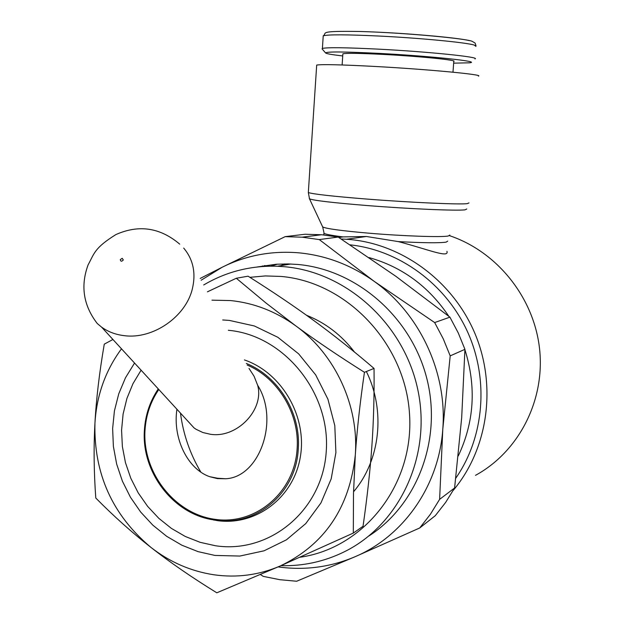 <?xml version="1.0" encoding="UTF-8"?>
<svg xmlns="http://www.w3.org/2000/svg" width="624" height="624" viewBox="0 0 624 624"><rect width="100%" height="100%" fill="white"/><g stroke="black" fill="none" stroke-linecap="round" stroke-linejoin="round"><path stroke-width="0.94" d="M158.223 388.861L155.555 393.237M207.566 518.669L217.074 520.595C255.481 526.157 293.288 498.092 300.23 457.525C307.577 417.066 282.095 372.824 244.397 359.915M141.094 370.188L132.959 383.698L126.922 398.44L123.1 414.055L121.571 430.209L122.366 446.527L125.463 462.657L130.79 478.234L138.232 492.913L147.631 506.368L158.777 518.294L171.428 528.411L185.312 536.484L200.125 542.318L215.522 545.758C269.724 554.057 322.624 510.331 326.243 451.441C330.689 392.644 283.998 335.4 228.829 330.338L228.314 330.291M280.948 565.664C303.319 566.241 324.558 561.561 344.674 551.616C399.89 524.269 431.831 455.543 417.854 389.899C404.173 324.191 346.749 272.087 284.536 266.721L277.384 266.253C250.739 265.45 226.177 271.69 203.713 284.965M300.027 557.24C364.205 548.168 414.328 484.567 409.523 414.086C405.374 343.598 346.804 281.986 280.995 276.432L265.356 275.933L249.889 277.329M221.824 285.028L208.962 291.104M368.948 535.938C417.893 504.488 442.588 438.126 426.504 377.278C410.592 316.391 356.187 269.545 297.734 264.459L288.304 263.936L276.268 264.241L257.33 266.963M284.723 263.913L281.003 265.645M264.95 265.528L262.478 266.503M180.476 413.111C183.199 434.132 189.992 453.796 200.834 472.095M453.281 490.331C487.984 449.007 496.993 386.287 475.051 333.778C453.063 281.284 402.379 243.961 349.081 239.444L341.141 238.992M262.548 265.933L261.604 266.565M446.948 251.324C449.264 258.515 427.651 249.218 398.291 241.605L366.405 236.488L343.067 236.902L338.855 237.51M285.145 236.652L305.066 234.242L321.633 234.749L338.169 237.058L319.285 239.585L302.227 237.19L285.145 236.652L222.136 267.259C245.911 255.427 271.362 250.606 298.49 252.798C325.658 255.325 350.852 264.818 374.08 281.276C419.757 313.599 447.377 372.653 442.79 429.172C438.984 485.815 403.541 536.25 354.962 556.772C330.291 567.224 304.676 570.593 278.109 566.904M260.426 574.548L263.25 576.373L279.833 579.696L296.634 581.248L354.962 556.772L419.71 527.974L430.396 514.262L439.616 499.356L454.6 487.976L445.653 502.398L435.295 515.674L419.71 527.974M316.649 65.637L316.688 65.083C321.633 64.202 341.203 64.67 375.383 66.479C428.22 69.342 484.653 74.708 478.39 76.105M309.301 198.416L309.512 198.861C313.911 200.53 332.849 202.745 366.311 205.483C408.673 208.892 456.823 210.959 465.059 209.828L466.799 208.993M322.46 226.473L322.686 226.964C326.477 228.751 341.796 230.818 368.651 233.165C402.581 236.067 441.223 237.409 448.243 236.012L449.826 235.061M322.132 48.953L322.405 48.438C327.101 47.291 345.602 47.518 377.894 49.117C427.721 51.644 480.94 57.119 474.981 58.906M342.724 55.949C331.96 54.709 326.251 53.711 325.595 52.946C326.687 51.527 344.386 51.675 378.69 53.375C429.671 55.996 482.141 61.565 469.638 62.806L453.648 63.157M342.841 54.257L342.872 53.82C346.304 53.024 359.814 53.227 383.409 54.421C419.453 56.285 458.141 60.185 453.773 61.409L452.985 72.189M179.696 244.124C160.118 227.557 138.848 224.375 115.892 234.577C94.263 248.071 94.325 253.5 88.117 264.833C80.348 285.909 83.382 305.464 97.235 323.489L101.603 327.14C108.186 331.874 115.846 334.729 124.574 335.704C153.02 339.386 185.718 316.758 192.325 288.982C196.115 273.055 193.229 259.42 183.682 248.071M122.195 258.305L120.26 259.639C120.744 261.62 121.758 261.713 123.302 259.919L122.195 258.305M185.89 419.008L194.041 427.892L196.084 429.289L202.886 432.533L210.421 434.273C236.925 438.532 264.475 409.726 257.657 385.273C279.653 420.014 259.654 477.305 225.623 478.764L217.409 478.608L209.758 476.705C187.567 469.115 172.528 438.095 176.92 409.235M249.007 368.402L254.085 376.272L257.657 385.273M323.95 232.58L322.686 226.964L309.512 198.861L308.326 192.543C313.084 194.134 332.405 196.295 366.28 199.025C409.594 202.457 458.819 204.672 467.173 203.658L468.983 202.925M201.139 280.231L222.136 267.259L200.179 278.452M270.808 266.159L277.43 264.163M450.2 355.883L443.258 338.824L434.663 322.561L449.912 317.156L458.219 332.857L464.935 349.331L450.2 355.883L442.79 429.172L439.616 499.356M464.935 349.331L461.682 417.737L454.6 487.976M338.169 237.058L395.811 276.268L449.912 317.156M434.663 322.561L374.08 281.276L319.285 239.585M475.496 475.34C518.599 451.846 545.095 400.702 539.612 349.229C534.152 297.765 497.188 251.636 449.553 235.685M455.785 478.171C484.364 437.089 489.146 379.275 467.423 331.555C445.598 283.865 399.173 250.084 350.056 244.842M458.258 455.957C474.279 422.12 476.494 386.716 464.927 349.744M448.82 316.29C428.782 286.517 402.199 266.955 369.073 257.587M353.543 491.774C380.328 460.426 385.804 410.764 366.358 371.514M354.463 352.03C341.515 335.119 325.517 322.858 306.47 315.245M134.542 363.043L125.494 377.754L118.747 393.822L114.426 410.881L112.632 428.54L113.381 446.41L116.665 464.084L122.405 481.166L130.471 497.281L140.689 512.062L152.841 525.166L166.663 536.305L181.849 545.197L198.058 551.632L214.929 555.43L239.842 556.054L264.108 550.789L286.471 539.799L305.76 523.591L320.947 502.936L331.188 478.865L335.899 452.618L334.799 425.591L327.935 399.204L315.666 374.868L298.662 353.87L277.859 337.295L254.366 325.978L229.437 320.424L222.706 319.956M211.957 300.16L230.662 300.573C254.101 302.983 275.831 311.431 295.846 325.915C335.213 354.37 359.057 405.834 355.306 454.997C349.619 507.71 324.574 544.713 280.153 566.015C258.89 575.117 236.746 578.027 213.736 574.751C190.772 571.21 169.868 562.123 151.024 547.466C169.861 562.271 191.786 577.379 216.809 592.8L280.153 566.015L353.309 533.083L353.496 493.358L355.306 454.997C357.022 429.913 360.071 402.34 364.439 372.294C338.668 356.054 315.799 340.595 295.846 325.915L265.949 302.983L236.309 278.257L207.441 291.829M236.309 278.257L248.079 276.182C272.899 291.837 294.941 306.727 314.207 320.845C333.497 334.924 353.441 350.782 374.041 368.425C374.322 395.881 373.597 421.684 371.888 445.825C370.219 469.966 367.271 496.782 363.035 526.282L353.309 533.083M95.792 498.038C113.716 516.196 132.124 532.67 151.024 547.466C112.39 515.096 93.701 473.639 94.949 423.088C93.616 447.112 93.896 472.103 95.792 498.038M112.921 339.479L104.27 344.159C99.349 372.778 96.244 399.087 94.949 423.088C96.65 395.265 105.495 370.508 121.485 348.816M374.041 368.425L364.439 372.294M158.808 389.493C150.556 401.591 145.954 415.21 144.994 430.342C142.303 472.54 174.65 514.02 215.116 519.347C255.52 525.314 294.512 492.601 297.11 449.015C299.832 414.196 278.296 378.199 247.166 365.024M144.409 430.186C141.297 471.557 172.591 513.139 211.965 519.613L211.965 519.613C172.435 513.061 141.328 471.463 144.401 430.17C145.376 414.898 150.01 401.154 158.301 388.947C150.002 401.146 145.369 414.882 144.409 430.131M213.665 520.049L215.311 520.151C256.082 526.765 296.205 493.155 298.264 449.015C301.08 413.236 278.515 376.303 246.316 363.449M308.365 191.958L316.688 65.083M398.291 241.605C423.368 242.931 439.319 243.11 446.144 242.135L447.697 241.129M323.185 36.598L323.232 35.825C327.951 34.445 346.468 34.515 378.799 36.028C419.968 38.033 466.495 42.51 474.302 45.1L475.909 46.355M209.758 476.705L217.558 478.234L225.623 478.764M380.141 32.276C417.136 34.063 459.272 38.041 469.349 40.622M323.809 234.952L323.918 233.275C325.471 234.281 331.859 235.49 343.067 236.902M290.722 264.007L277.384 266.253M366.405 236.488L346.601 239.257M321.539 234.741L302.133 237.182M322.405 48.438L323.232 35.825C327.717 33.017 316.313 30.763 360.617 31.504C404.921 32.729 468.632 38.766 472.407 41.465L475.121 43.079L476.003 45.841M194.041 427.892L101.603 327.14M339.76 237.362L339.713 238.064M342.124 64.966L342.872 53.82M325.595 52.946L322.031 48.844"/></g></svg>
